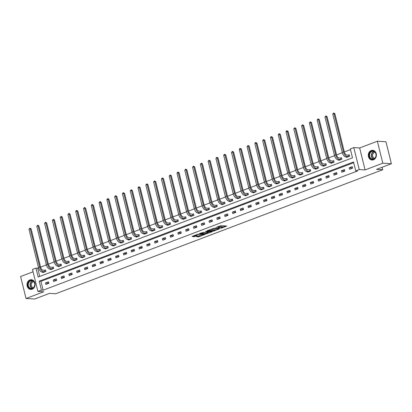 <?xml version="1.0" encoding="UTF-8"?>
<svg xmlns="http://www.w3.org/2000/svg" width="412" height="412" viewBox="0 0 412 412"><rect width="100%" height="100%" fill="white"/><g stroke="black" fill="none" stroke-linecap="round" stroke-linejoin="round"><path stroke-width="0.62" d="M220.878 228.341L226.816 226.044L220.739 225.673L215.852 227.584A1.957 0.381 166.1 0 1 218.499 227.058L219.009 227.089A1.957 0.381 166.1 0 1 219.338 227.213A1.957 0.381 166.1 0 1 218.52 227.748L217.737 228.145L218.993 227.774A1.957 0.381 166.1 0 1 221.641 227.249L222.145 227.28A1.957 0.381 166.1 0 1 222.48 227.403A1.957 0.381 166.1 0 1 221.656 227.939L220.878 228.341M32.203 289.203A4.867 4.058 -86.5 0 0 35.092 283.95A4.867 4.058 -86.5 0 0 31.353 279.717A4.867 4.058 -86.5 0 0 29.911 279.939A4.867 4.058 -86.5 0 0 27.022 285.197A4.867 4.058 -86.5 0 0 30.761 289.43A4.867 4.058 -86.5 0 0 32.203 289.203M373.493 159.784A4.867 4.058 -86.5 0 0 376.383 154.531A4.867 4.058 -86.5 0 0 372.644 150.298A4.867 4.058 -86.5 0 0 371.202 150.519A4.867 4.058 -86.5 0 0 368.313 155.777A4.867 4.058 -86.5 0 0 372.051 160.011A4.867 4.058 -86.5 0 0 373.493 159.784M196.426 236.668L198.805 236.812L204.841 234.454L197.837 234.207L192.054 236.4L193.959 236.735L197.26 235.628L196.395 235.36A1.638 0.319 166.1 0 1 196.117 235.257A1.638 0.319 166.1 0 1 197.199 234.675A1.638 0.319 166.1 0 1 199.017 234.366L203.013 234.613A1.638 0.319 166.1 0 1 203.296 234.716A1.638 0.319 166.1 0 1 202.215 235.298A1.638 0.319 166.1 0 1 200.392 235.607L198.898 235.731L196.426 236.668M41.411 290.094L37.919 291.418L32.481 269.443L35.973 268.114L38.177 277.024L352.507 157.827L350.303 148.923L353.8 147.594L359.238 169.569L355.741 170.898L353.537 161.988L39.207 281.185L41.411 290.094L43.131 290.197L357.462 171.001L355.741 170.898M391.4 163.734L382.805 163.209L377.366 141.228L385.962 141.754L391.4 163.734L376.522 169.373L382.712 169.749L55.697 293.756L49.512 293.38L34.634 299.019L26.038 298.494L43.76 291.773L37.919 291.418M377.366 141.228L359.645 147.954L365.084 169.929L382.805 163.209M365.084 169.929L359.238 169.569M213.215 231.199L219.977 228.634L213.905 228.263L207.293 230.622L213.215 231.199L213.071 230.607L215.538 229.819M212.206 231.729L205.598 234.088L199.418 233.681L202.977 232.409L206.268 232.394L208.168 231.601L205.495 231.41L206.185 231.147L212.154 231.513M33.063 271.796L20.6 276.519L26.038 298.494M382.712 169.749L382.094 167.262M353.707 162.678L40.927 281.288L43.131 290.197M352.234 166.649L349.237 167.787L349.608 169.27L352.6 168.132L352.234 166.649M344.447 169.6L341.45 170.738L341.816 172.221L344.813 171.088L344.447 169.6M336.656 172.556L333.663 173.694L334.029 175.177L337.026 174.039L336.656 172.556M328.869 175.507L325.871 176.645L326.242 178.128L329.234 176.995L328.869 175.507M321.082 178.463L318.085 179.596L318.45 181.084L321.448 179.946L321.082 178.463M313.29 181.414L310.298 182.552L310.663 184.035L313.661 182.902L313.29 181.414M305.503 184.37L302.506 185.503L302.877 186.991L305.869 185.853L305.503 184.37M297.716 187.321L294.719 188.459L295.09 189.942L298.082 188.809L297.716 187.321M289.93 190.277L286.932 191.41L287.298 192.898L290.295 191.76L289.93 190.277M282.138 193.228L279.145 194.366L279.511 195.849L282.508 194.716L282.138 193.228M274.351 196.184L271.353 197.317L271.724 198.805L274.716 197.667L274.351 196.184M266.564 199.135L263.567 200.273L263.932 201.756L266.93 200.623L266.564 199.135M258.772 202.091L255.78 203.224L256.146 204.713L259.143 203.574L258.772 202.091M250.985 205.042L247.988 206.18L248.359 207.663L251.351 206.53L250.985 205.042M243.198 207.998L240.201 209.131L240.567 210.62L243.564 209.481L243.198 207.998M235.407 210.949L232.414 212.087L232.78 213.571L235.777 212.432L235.407 210.949M227.62 213.905L224.622 215.038L224.993 216.527L227.985 215.388L227.62 213.905M219.833 216.856L216.836 217.994L217.201 219.478L220.199 218.339L219.833 216.856M212.041 219.812L209.049 220.945L209.414 222.428L212.412 221.296L212.041 219.812M204.254 222.763L201.262 223.901L201.628 225.385L204.625 224.246L204.254 222.763M196.467 225.719L193.47 226.852L193.841 228.336L196.833 227.203L196.467 225.719M188.681 228.67L185.683 229.808L186.049 231.292L189.046 230.154L188.681 228.67M180.889 231.621L177.896 232.759L178.262 234.243L181.259 233.11L180.889 231.621M173.102 234.577L170.105 235.715L170.475 237.199L173.467 236.061L173.102 234.577M165.315 237.528L162.318 238.666L162.683 240.15L165.681 239.017L165.315 237.528M157.523 240.484L154.531 241.617L154.897 243.106L157.894 241.968L157.523 240.484M149.736 243.435L146.739 244.573L147.11 246.057L150.102 244.924L149.736 243.435M141.949 246.391L138.952 247.524L139.318 249.013L142.315 247.875L141.949 246.391M134.157 249.342L131.165 250.481L131.531 251.964L134.528 250.831L134.157 249.342M126.371 252.298L123.379 253.432L123.744 254.92L126.742 253.782L126.371 252.298M118.584 255.249L115.587 256.388L115.957 257.871L118.95 256.738L118.584 255.249M110.797 258.206L107.8 259.339L108.165 260.827L111.163 259.689L110.797 258.206M103.005 261.156L100.013 262.295L100.379 263.778L103.376 262.645L103.005 261.156M95.218 264.113L92.221 265.246L92.592 266.734L95.584 265.596L95.218 264.113M87.432 267.064L84.434 268.202L84.8 269.685L87.797 268.552L87.432 267.064M79.64 270.02L76.647 271.153L77.013 272.641L80.01 271.503L79.64 270.02M71.853 272.971L68.855 274.109L69.226 275.592L72.218 274.454L71.853 272.971M64.066 275.927L61.069 277.06L61.434 278.548L64.432 277.41L64.066 275.927M56.274 278.878L53.282 280.016L53.648 281.499L56.645 280.361L56.274 278.878M48.487 281.834L45.49 282.967L45.861 284.45L48.853 283.317L48.487 281.834M350.473 149.613L344.329 151.94M342.315 152.708L336.542 154.897M334.529 155.659L328.755 157.847M326.742 158.615L320.963 160.804M318.95 161.566L313.177 163.755L303.701 125.459L302.841 125.408L312.311 163.688A4.676 2.421 69.2 0 0 315.994 168.302L317.528 168.395L317.158 166.906L315.628 166.814A3.121 1.612 -110.8 0 1 313.172 163.739M311.163 164.522L305.39 166.711L295.914 128.415L295.054 128.364L304.525 166.639A4.676 2.421 69.2 0 0 308.207 171.253L309.736 171.346L309.371 169.862L307.841 169.77A3.121 1.612 -110.8 0 1 305.385 166.695M303.376 167.473L297.598 169.662M295.584 170.429L289.811 172.618M287.797 173.38L282.024 175.569L272.548 137.273L271.688 137.222L281.159 175.502A4.676 2.421 69.2 0 0 284.841 180.111L286.371 180.209L286.005 178.72L284.476 178.628A3.121 1.612 -110.8 0 1 282.019 175.553M280.011 176.331L274.238 178.525M272.219 179.287L266.446 181.476M264.432 182.238L258.659 184.432L249.183 146.136L248.323 146.08L257.794 184.36A4.676 2.421 69.2 0 0 261.476 188.974L263.01 189.067L262.64 187.584L261.11 187.491A3.121 1.612 -110.8 0 1 258.654 184.416M256.645 185.194L250.872 187.383M248.853 188.145L243.08 190.339M241.066 191.101L235.293 193.29M233.28 194.052L227.506 196.241M225.493 197.008L219.714 199.197M217.701 199.959L211.928 202.148L202.452 163.852L201.592 163.801L211.068 202.081A4.676 2.421 69.2 0 0 214.745 206.695L216.279 206.788L215.909 205.305L214.379 205.207A3.121 1.612 -110.8 0 1 211.923 202.132M209.914 202.915L204.141 205.104L194.665 166.808L193.805 166.757L203.276 205.037A4.676 2.421 69.2 0 0 206.958 209.646L208.487 209.739L208.122 208.256L206.592 208.163A3.121 1.612 -110.8 0 1 204.136 205.088M202.127 205.866L196.354 208.055M194.335 208.822L188.562 211.011M186.548 211.773L180.775 213.962L171.299 175.667L170.439 175.615L179.91 213.895A4.676 2.421 69.2 0 0 183.592 218.509L185.127 218.602L184.756 217.114L183.227 217.021A3.121 1.612 -110.8 0 1 180.77 213.946M178.762 214.729L172.988 216.918M170.97 217.68L165.197 219.869M163.183 220.636L157.41 222.825L147.934 184.53L147.074 184.478L156.545 222.758A4.676 2.421 69.2 0 0 160.227 227.367L161.762 227.46L161.391 225.977L159.861 225.884A3.121 1.612 -110.8 0 1 157.405 222.81M155.396 223.587L149.623 225.776M147.609 226.543L141.831 228.732M139.817 229.494L134.044 231.683M132.031 232.445L126.257 234.639L116.781 196.344L115.921 196.287L125.392 234.567A4.676 2.421 69.2 0 0 129.074 239.181L130.604 239.274L130.238 237.791L128.709 237.698A3.121 1.612 -110.8 0 1 126.252 234.624M124.244 235.401L118.471 237.59M116.452 238.352L110.679 240.546M108.665 241.308L102.892 243.497L93.416 205.202L92.556 205.15L102.027 243.43A4.676 2.421 69.2 0 0 105.709 248.039L107.238 248.137L106.873 246.649L105.343 246.556A3.121 1.612 -110.8 0 1 102.887 243.482M100.878 244.259L95.105 246.453M93.086 247.215L87.313 249.404M85.299 250.166L79.526 252.355L70.05 214.065L69.19 214.008L78.661 252.288A4.676 2.421 69.2 0 0 82.343 256.903L83.878 256.995L83.507 255.512L81.978 255.419A3.121 1.612 -110.8 0 1 79.521 252.34M77.513 253.123L71.74 255.311M69.726 256.073L63.948 258.262M61.934 259.03L56.161 261.218L46.685 222.923L45.825 222.871L55.296 261.151A4.676 2.421 69.2 0 0 58.978 265.761L60.513 265.853L60.142 264.37L58.612 264.277A3.121 1.612 -110.8 0 1 56.156 261.203M54.147 261.981L48.374 264.169M46.36 264.937L40.587 267.125M38.568 267.888L37.693 268.222L39.727 276.437M346.569 156.998L346.667 157.389L349.659 156.256L349.294 154.768L348.485 155.077M338.782 159.954L338.875 160.345L341.872 159.207L341.507 157.724L340.693 158.033M330.991 162.905L331.088 163.296L334.086 162.163L333.715 160.675L332.906 160.984M323.204 165.861L323.302 166.252L326.299 165.114L325.928 163.631L325.119 163.94M315.417 168.812L315.515 169.203L318.507 168.07L318.141 166.582L317.333 166.891M307.63 171.768L307.723 172.159L310.72 171.021L310.354 169.538L309.541 169.842M299.838 174.719L299.936 175.11L302.933 173.977L302.562 172.489L301.754 172.798M292.051 177.675L292.149 178.066L295.141 176.928L294.776 175.445L293.967 175.749M284.265 180.626L284.357 181.017L287.355 179.884L286.989 178.396L286.175 178.705M276.473 183.582L276.57 183.973L279.568 182.835L279.197 181.352L278.388 181.656M268.686 186.533L268.784 186.924L271.776 185.791L271.41 184.303L270.602 184.612M260.899 189.489L260.992 189.881L263.989 188.742L263.623 187.259L262.81 187.563M253.107 192.44L253.205 192.831L256.202 191.693L255.831 190.21L255.023 190.519M245.32 195.396L245.418 195.788L248.415 194.649L248.045 193.166L247.236 193.47M237.533 198.347L237.631 198.738L240.623 197.6L240.258 196.117L239.449 196.426M229.747 201.303L229.839 201.689L232.837 200.556L232.471 199.073L231.657 199.377M221.955 204.254L222.053 204.646L225.05 203.507L224.679 202.024L223.87 202.333M214.168 207.21L214.266 207.597L217.258 206.463L216.892 204.98L216.084 205.284M206.381 210.161L206.474 210.553L209.471 209.414L209.105 207.931L208.292 208.24M198.589 213.117L198.687 213.504L201.684 212.371L201.314 210.882L200.505 211.191M190.802 216.068L190.9 216.46L193.892 215.322L193.527 213.838L192.718 214.147M183.016 219.019L183.108 219.411L186.106 218.278L185.74 216.789L184.926 217.098M175.224 221.975L175.321 222.367L178.319 221.229L177.948 219.745L177.139 220.054M167.437 224.926L167.535 225.318L170.532 224.185L170.161 222.696L169.353 223.005M159.65 227.882L159.748 228.274L162.74 227.136L162.374 225.652L161.561 225.961M151.858 230.833L151.956 231.225L154.953 230.092L154.588 228.603L153.774 228.912M144.071 233.789L144.169 234.181L147.166 233.043L146.796 231.559L145.987 231.863M136.284 236.74L136.382 237.132L139.374 235.999L139.009 234.51L138.2 234.819M128.498 239.696L128.59 240.088L131.588 238.95L131.222 237.467L130.408 237.77M120.706 242.647L120.804 243.039L123.801 241.906L123.43 240.417L122.621 240.726M112.919 245.603L113.017 245.995L116.009 244.857L115.643 243.374L114.835 243.677M105.132 248.554L105.225 248.946L108.222 247.813L107.856 246.325L107.043 246.633M97.34 251.511L97.438 251.902L100.435 250.764L100.065 249.281L99.256 249.584M89.553 254.462L89.651 254.853L92.643 253.715L92.278 252.232L91.469 252.541M81.767 257.418L81.864 257.809L84.857 256.671L84.491 255.188L83.677 255.492M73.975 260.369L74.072 260.76L77.07 259.622L76.704 258.139L75.89 258.448M66.188 263.325L66.286 263.711L69.283 262.578L68.912 261.095L68.104 261.399M58.401 266.276L58.499 266.667L61.491 265.529L61.125 264.046L60.317 264.355M50.614 269.232L50.707 269.618L53.704 268.485L53.339 267.002L52.525 267.306M42.822 272.183L42.92 272.574L45.917 271.436L45.547 269.953L44.738 270.262M37.693 268.222L35.973 268.114M359.645 147.954L353.8 147.594M40.927 281.288L39.207 281.185M349.237 167.787L352.564 167.988M341.45 170.738L344.777 170.944M333.663 173.694L336.99 173.895M325.871 176.645L329.198 176.846M318.085 179.596L321.412 179.802M310.298 182.552L313.625 182.753M302.506 185.503L305.833 185.709M294.719 188.459L298.046 188.66M286.932 191.41L290.259 191.616M279.145 194.366L282.472 194.567M271.353 197.317L274.68 197.523M263.567 200.273L266.894 200.474M255.78 203.224L259.107 203.43M247.988 206.18L251.315 206.381M240.201 209.131L243.528 209.337M232.414 212.087L235.741 212.288M224.622 215.038L227.949 215.244M216.836 217.994L220.162 218.195M209.049 220.945L212.376 221.151M201.262 223.901L204.589 224.102M193.47 226.852L196.797 227.058M185.683 229.808L189.01 230.009M177.896 232.759L181.223 232.965M170.105 235.715L173.431 235.916M162.318 238.666L165.645 238.867M154.531 241.617L157.858 241.823M146.739 244.573L150.066 244.774M138.952 247.524L142.279 247.73M131.165 250.481L134.492 250.681M123.379 253.432L126.705 253.638M115.587 256.388L118.913 256.588M107.8 259.339L111.127 259.545M100.013 262.295L103.34 262.495M92.221 265.246L95.548 265.452M84.434 268.202L87.761 268.403M76.647 271.153L79.974 271.359M68.855 274.109L72.182 274.31M61.069 277.06L64.396 277.266M53.282 280.016L56.609 280.217M45.49 282.967L48.817 283.173M222.48 227.403L222.331 226.806A1.957 0.381 166.1 0 0 222.001 226.682L222.145 227.28M219.297 227.027A1.957 0.381 166.1 0 1 221.491 226.652L222.001 226.682M219.338 227.213L219.194 226.615A1.957 0.381 166.1 0 0 218.86 226.492L219.009 227.089M218.272 226.461A1.957 0.381 166.1 0 1 218.355 226.461L218.86 226.492M222.428 227.203L225.678 225.972M208.132 230.303L213.071 230.607M218.813 229.015L213.591 228.547L212.298 228.933A1.957 0.381 166.1 0 0 211.48 229.469A1.957 0.381 166.1 0 0 211.814 229.592L215.455 229.814A1.957 0.381 166.1 0 0 218.102 229.288L218.813 229.015M211.222 231.456L210.841 231.601M207.911 232.708L206.278 233.331L206.422 233.923M200.515 233.192L206.278 233.331M207.998 232.713A1.638 0.319 166.1 0 0 209.816 232.404A1.638 0.319 166.1 0 0 210.898 231.822A1.638 0.319 166.1 0 0 210.62 231.719L209.208 231.637L206.742 232.419L207.998 232.713M208.081 231.266L208.168 231.601M192.893 236.081L194.639 235.973L196.287 235.35M197.26 236.349L200.294 235.597M203.234 234.485L203.6 234.346M348.315 155.092L346.78 155A3.121 1.612 -110.8 0 1 344.329 151.925L334.853 113.645L333.993 113.594L343.469 151.873A4.676 2.421 69.2 0 0 347.146 156.488L348.681 156.581L348.315 155.092L349.35 154.989M332.747 114.067L333.684 112.981L333.993 113.594L332.747 114.067L342.218 152.347A4.676 2.421 69.2 0 0 345.9 156.962L347.476 157.085M333.684 112.981L334.853 113.645M370.203 158.28A4.213 3.512 93.5 0 1 370.079 152.337A4.213 3.512 93.5 0 1 375.044 152.059A4.213 3.512 93.5 0 1 375.167 158.002A4.213 3.512 93.5 0 1 370.203 158.28M375.038 152.301A3.899 3.25 -86.5 0 0 373.03 151.292A3.899 3.25 -86.5 0 0 369.822 153.681A3.899 3.25 -86.5 0 0 370.553 158.064A3.899 3.25 -86.5 0 0 372.556 159.073A3.899 3.25 -86.5 0 0 375.77 156.678A3.899 3.25 -86.5 0 0 375.038 152.301M374.637 158.342A3.069 2.56 93.5 0 1 373.375 157.59A3.069 2.56 93.5 0 1 372.742 154.325A3.069 2.56 93.5 0 1 375.008 152.265M373.159 150.37A4.836 4.032 -86.5 0 0 372.917 150.344A4.836 4.032 -86.5 0 0 368.936 153.31A4.836 4.032 -86.5 0 0 369.842 158.744A4.836 4.032 -86.5 0 0 372.33 159.995A4.836 4.032 -86.5 0 0 372.572 160M30.339 280.582A4.213 3.512 93.5 0 1 34.701 283.312A4.213 3.512 93.5 0 1 32.327 288.601A4.213 3.512 93.5 0 1 27.965 285.866A4.213 3.512 93.5 0 1 30.339 280.582M32.424 288.312A3.899 3.25 -86.5 0 0 34.737 284.1A3.899 3.25 -86.5 0 0 31.745 280.711A3.899 3.25 -86.5 0 0 30.586 280.886A3.899 3.25 -86.5 0 0 28.268 285.099A3.899 3.25 -86.5 0 0 31.266 288.493A3.899 3.25 -86.5 0 0 32.424 288.312M33.346 287.761A3.069 2.56 93.5 0 1 31.291 284.944A3.069 2.56 93.5 0 1 33.13 281.818A3.069 2.56 93.5 0 1 33.717 281.684M31.868 279.789A4.836 4.032 -86.5 0 0 31.626 279.763A4.836 4.032 -86.5 0 0 30.194 279.985A4.836 4.032 -86.5 0 0 27.321 285.212A4.836 4.032 -86.5 0 0 31.039 289.415A4.836 4.032 -86.5 0 0 31.281 289.42M340.523 158.048L338.994 157.956A3.121 1.612 -110.8 0 1 336.537 154.881L327.066 116.601L326.206 116.55L335.677 154.83A4.676 2.421 69.2 0 0 339.359 159.439L340.894 159.532L340.523 158.048L341.558 157.945M324.96 117.023L325.897 115.932L326.206 116.55L324.96 117.023L334.431 155.298A4.676 2.421 69.2 0 0 338.113 159.913L339.689 160.036M325.897 115.932L327.066 116.601M332.736 160.999L331.202 160.907A3.121 1.612 -110.8 0 1 328.75 157.832L319.274 119.552L318.419 119.501L327.89 157.781A4.676 2.421 69.2 0 0 331.572 162.395L333.102 162.488L332.736 160.999L333.772 160.896M317.168 119.974L318.11 118.888L318.419 119.501L317.168 119.974L326.644 158.254A4.676 2.421 69.2 0 0 330.321 162.869L331.902 162.992M318.11 118.888L319.274 119.552M324.95 163.955L323.415 163.863A3.121 1.612 -110.8 0 1 320.963 160.788L311.487 122.508L310.627 122.457L320.103 160.737A4.676 2.421 69.2 0 0 323.781 165.346L325.315 165.439L324.95 163.955L325.985 163.847M309.381 122.925L310.324 121.839L310.627 122.457L309.381 122.925L318.852 161.205A4.676 2.421 69.2 0 0 322.534 165.82L324.11 165.943M310.324 121.839L311.487 122.508M317.158 166.906L318.193 166.803M301.594 125.881L302.532 124.795L302.841 125.408L301.594 125.881L311.065 164.161A4.676 2.421 69.2 0 0 314.747 168.771L316.323 168.899M302.532 124.795L303.701 125.459M309.371 169.862L310.406 169.754M293.802 128.832L294.745 127.746L295.054 128.364L293.802 128.832L303.278 167.112A4.676 2.421 69.2 0 0 306.961 171.727L308.537 171.85M294.745 127.746L295.914 128.415M301.584 172.813L300.049 172.721A3.121 1.612 -110.8 0 1 297.598 169.646L288.122 131.366L287.262 131.315L296.738 169.595A4.676 2.421 69.2 0 0 300.42 174.209L301.95 174.302L301.584 172.813L302.619 172.71M286.016 131.788L286.458 130.887L286.958 130.702L287.262 131.315L286.016 131.788L295.486 170.068A4.676 2.421 69.2 0 0 299.169 174.678L300.745 174.806M286.958 130.702L288.122 131.366M293.792 175.77L292.262 175.677A3.121 1.612 -110.8 0 1 289.806 172.602L280.335 134.322L279.475 134.266L288.951 172.546A4.676 2.421 69.2 0 0 292.628 177.16L294.163 177.253L293.792 175.77L294.832 175.661M278.229 134.739L279.166 133.653L279.475 134.266L278.229 134.739L287.7 173.019A4.676 2.421 69.2 0 0 291.382 177.634L292.958 177.757M279.166 133.653L280.335 134.322M286.005 178.72L287.04 178.617M270.437 137.696L270.88 136.794L271.379 136.609L271.688 137.222L270.437 137.696L279.913 175.976A4.676 2.421 69.2 0 0 283.595 180.585L285.171 180.708M271.379 136.609L272.548 137.273M278.218 181.677L276.684 181.584A3.121 1.612 -110.8 0 1 274.232 178.509L264.756 140.229L263.896 140.173L273.372 178.453A4.676 2.421 69.2 0 0 277.055 183.067L278.584 183.16L278.218 181.677L279.254 181.568M262.65 140.647L263.592 139.56L263.896 140.173L262.65 140.647L272.126 178.926A4.676 2.421 69.2 0 0 275.803 183.541L277.379 183.664M263.592 139.56L264.756 140.229M270.427 184.627L268.897 184.535A3.121 1.612 -110.8 0 1 266.446 181.46L256.97 143.18L256.11 143.129L265.586 181.409A4.676 2.421 69.2 0 0 269.263 186.018L270.797 186.116L270.427 184.627L271.467 184.525M254.863 143.603L255.301 142.701L255.8 142.516L256.11 143.129L254.863 143.603L264.334 181.883A4.676 2.421 69.2 0 0 268.016 186.492L269.592 186.615M255.8 142.516L256.97 143.18M262.64 187.584L263.675 187.475M247.071 146.554L248.014 145.467L248.323 146.08L247.071 146.554L256.547 184.833A4.676 2.421 69.2 0 0 260.23 189.448L261.805 189.572M248.014 145.467L249.183 146.136M254.853 190.535L253.318 190.442A3.121 1.612 -110.8 0 1 250.867 187.367L241.391 149.087L240.536 149.036L250.007 187.316A4.676 2.421 69.2 0 0 253.689 191.925L255.219 192.023L254.853 190.535L255.888 190.432M239.284 149.51L239.727 148.608L240.227 148.423L240.536 149.036L239.284 149.51L248.76 187.79A4.676 2.421 69.2 0 0 252.438 192.399L254.019 192.522M240.227 148.423L241.391 149.087M247.066 193.491L245.531 193.398A3.121 1.612 -110.8 0 1 243.08 190.318L233.604 152.043L232.744 151.987L242.22 190.267A4.676 2.421 69.2 0 0 245.897 194.881L247.432 194.974L247.066 193.491L248.101 193.382M231.498 152.461L232.44 151.374L232.744 151.987L231.498 152.461L240.969 190.741A4.676 2.421 69.2 0 0 244.651 195.355L246.227 195.479M232.44 151.374L233.604 152.043M239.274 196.442L237.745 196.349A3.121 1.612 -110.8 0 1 235.288 193.274L225.817 154.994L224.957 154.943L234.428 193.223A4.676 2.421 69.2 0 0 238.11 197.832L239.645 197.925L239.274 196.442L240.309 196.339M223.711 155.417L224.149 154.515L224.648 154.33L224.957 154.943L223.711 155.417L233.182 193.697A4.676 2.421 69.2 0 0 236.864 198.306L238.44 198.43M224.648 154.33L225.817 154.994M231.487 199.398L229.953 199.3A3.121 1.612 -110.8 0 1 227.501 196.225L218.03 157.945L217.17 157.894L226.641 196.174A4.676 2.421 69.2 0 0 230.323 200.788L231.853 200.881L231.487 199.398L232.523 199.29M215.919 158.368L216.861 157.281L217.17 157.894L215.919 158.368L225.395 196.648A4.676 2.421 69.2 0 0 229.072 201.262L230.653 201.386M216.861 157.281L218.03 157.945M223.701 202.349L222.166 202.256A3.121 1.612 -110.8 0 1 219.714 199.181L210.238 160.901L209.378 160.85L218.854 199.13A4.676 2.421 69.2 0 0 222.537 203.739L224.066 203.832L223.701 202.349L224.736 202.246M208.132 161.324L209.075 160.232L209.378 160.85L208.132 161.324L217.603 199.604A4.676 2.421 69.2 0 0 221.285 204.213L222.861 204.337M209.075 160.232L210.238 160.901M215.909 205.305L216.949 205.197M200.345 164.275L201.283 163.188L201.592 163.801L200.345 164.275L209.816 202.555A4.676 2.421 69.2 0 0 213.498 207.169L215.074 207.293M201.283 163.188L202.452 163.852M208.122 208.256L209.157 208.153M192.553 167.231L193.496 166.139L193.805 166.757L192.553 167.231L202.029 205.511A4.676 2.421 69.2 0 0 205.712 210.12L207.287 210.244M193.496 166.139L194.665 166.808M200.335 211.212L198.8 211.114A3.121 1.612 -110.8 0 1 196.349 208.039L186.873 169.759L186.013 169.708L195.489 207.988A4.676 2.421 69.2 0 0 199.171 212.602L200.701 212.695L200.335 211.212L201.37 211.104M184.767 170.182L185.709 169.095L186.013 169.708L184.767 170.182L194.243 208.462A4.676 2.421 69.2 0 0 197.92 213.076L199.496 213.2M185.709 169.095L186.873 169.759M192.543 214.163L191.013 214.07A3.121 1.612 -110.8 0 1 188.557 210.995L179.086 172.716L178.226 172.664L187.702 210.944A4.676 2.421 69.2 0 0 191.379 215.553L192.914 215.646L192.543 214.163L193.583 214.06M176.98 173.138L177.917 172.046L178.226 172.664L176.98 173.138L186.451 211.418A4.676 2.421 69.2 0 0 190.133 216.027L191.709 216.151M177.917 172.046L179.086 172.716M184.756 217.114L185.791 217.011M169.188 176.089L170.13 175.002L170.439 175.615L169.188 176.089L178.664 214.369A4.676 2.421 69.2 0 0 182.346 218.983L183.922 219.107M170.13 175.002L171.299 175.667M176.969 220.07L175.435 219.977A3.121 1.612 -110.8 0 1 172.983 216.903L163.507 178.623L162.652 178.571L172.123 216.851A4.676 2.421 69.2 0 0 175.806 221.46L177.335 221.553L176.969 220.07L178.005 219.962M161.401 179.045L162.343 177.953L162.652 178.571L161.401 179.045L170.877 217.32A4.676 2.421 69.2 0 0 174.554 221.934L176.135 222.058M162.343 177.953L163.507 178.623M169.183 223.021L167.648 222.928A3.121 1.612 -110.8 0 1 165.197 219.853L155.721 181.574L154.861 181.522L164.337 219.802A4.676 2.421 69.2 0 0 168.014 224.416L169.548 224.509L169.183 223.021L170.218 222.918M153.614 181.996L154.552 180.909L154.861 181.522L153.614 181.996L163.085 220.276A4.676 2.421 69.2 0 0 166.767 224.885L168.343 225.014M154.552 180.909L155.721 181.574M161.391 225.977L162.426 225.869M145.827 184.947L146.765 183.86L147.074 184.478L145.827 184.947L155.298 223.227A4.676 2.421 69.2 0 0 158.981 227.841L160.556 227.965M146.765 183.86L147.934 184.53M153.604 228.928L152.069 228.835A3.121 1.612 -110.8 0 1 149.618 225.761L140.147 187.481L139.287 187.429L148.758 225.709A4.676 2.421 69.2 0 0 152.44 230.323L153.97 230.416L153.604 228.928L154.639 228.825M138.035 187.903L138.478 187.002L138.978 186.816L139.287 187.429L138.035 187.903L147.511 226.183A4.676 2.421 69.2 0 0 151.189 230.792L152.77 230.921M138.978 186.816L140.147 187.481M145.817 231.884L144.282 231.791A3.121 1.612 -110.8 0 1 141.831 228.717L132.355 190.437L131.495 190.385L140.971 228.66A4.676 2.421 69.2 0 0 144.653 233.274L146.183 233.367L145.817 231.884L146.852 231.776M130.249 190.854L131.191 189.767L131.495 190.385L130.249 190.854L139.72 229.134A4.676 2.421 69.2 0 0 143.402 233.748L144.978 233.872M131.191 189.767L132.355 190.437M138.025 234.835L136.496 234.742A3.121 1.612 -110.8 0 1 134.039 231.668L124.568 193.388L123.708 193.336L133.179 231.616A4.676 2.421 69.2 0 0 136.861 236.225L138.396 236.323L138.025 234.835L139.06 234.732M122.462 193.81L122.9 192.909L123.399 192.723L123.708 193.336L122.462 193.81L131.933 232.09A4.676 2.421 69.2 0 0 135.615 236.699L137.191 236.828M123.399 192.723L124.568 193.388M130.238 237.791L131.274 237.683M114.67 196.761L115.612 195.674L115.921 196.287L114.67 196.761L124.146 235.041A4.676 2.421 69.2 0 0 127.828 239.655L129.404 239.779M115.612 195.674L116.781 196.344M122.452 240.742L120.917 240.649A3.121 1.612 -110.8 0 1 118.465 237.575L108.989 199.295L108.129 199.243L117.605 237.523A4.676 2.421 69.2 0 0 121.288 242.132L122.817 242.23L122.452 240.742L123.487 240.639M106.883 199.717L107.326 198.816L107.826 198.63L108.129 199.243L106.883 199.717L116.359 237.997A4.676 2.421 69.2 0 0 120.036 242.606L121.612 242.73M107.826 198.63L108.989 199.295M114.66 243.698L113.13 243.605A3.121 1.612 -110.8 0 1 110.674 240.531L101.203 202.251L100.343 202.194L109.819 240.474A4.676 2.421 69.2 0 0 113.496 245.088L115.03 245.181L114.66 243.698L115.7 243.59M99.096 202.668L100.034 201.581L100.343 202.194L99.096 202.668L108.567 240.948A4.676 2.421 69.2 0 0 112.249 245.562L113.825 245.686M100.034 201.581L101.203 202.251M106.873 246.649L107.908 246.546M91.304 205.624L91.747 204.723L92.247 204.537L92.556 205.15L91.304 205.624L100.78 243.904A4.676 2.421 69.2 0 0 104.463 248.513L106.038 248.637M92.247 204.537L93.416 205.202M99.086 249.605L97.551 249.512A3.121 1.612 -110.8 0 1 95.1 246.438L85.624 208.158L84.769 208.101L94.24 246.381A4.676 2.421 69.2 0 0 97.922 250.996L99.452 251.088L99.086 249.605L100.121 249.497M83.518 208.575L84.46 207.488L84.769 208.101L83.518 208.575L92.994 246.855A4.676 2.421 69.2 0 0 96.671 251.469L98.247 251.593M84.46 207.488L85.624 208.158M91.299 252.556L89.765 252.463A3.121 1.612 -110.8 0 1 87.313 249.389L77.837 211.109L76.977 211.057L86.453 249.337A4.676 2.421 69.2 0 0 90.13 253.947L91.665 254.044L91.299 252.556L92.334 252.453M75.731 211.531L76.174 210.63L76.668 210.444L76.977 211.057L75.731 211.531L85.202 249.811A4.676 2.421 69.2 0 0 88.884 254.42L90.46 254.544M76.668 210.444L77.837 211.109M83.507 255.512L84.542 255.404M67.944 214.482L68.881 213.395L69.19 214.008L67.944 214.482L77.415 252.762A4.676 2.421 69.2 0 0 81.097 257.376L82.673 257.5M68.881 213.395L70.05 214.065M75.72 258.463L74.186 258.37A3.121 1.612 -110.8 0 1 71.734 255.296L62.258 217.016L61.403 216.964L70.874 255.244A4.676 2.421 69.2 0 0 74.557 259.854L76.086 259.946L75.72 258.463L76.756 258.36M60.152 217.438L61.094 216.346L61.403 216.964L60.152 217.438L69.628 255.718A4.676 2.421 69.2 0 0 73.305 260.327L74.886 260.451M61.094 216.346L62.258 217.016M67.934 261.419L66.399 261.321A3.121 1.612 -110.8 0 1 63.948 258.247L54.472 219.967L53.611 219.915L63.087 258.195A4.676 2.421 69.2 0 0 66.77 262.81L68.299 262.902L67.934 261.419L68.969 261.311M52.365 220.389L53.308 219.302L53.611 219.915L52.365 220.389L61.836 258.669A4.676 2.421 69.2 0 0 65.518 263.283L67.094 263.407M53.308 219.302L54.472 219.967M60.142 264.37L61.177 264.267M44.578 223.345L45.516 222.253L45.825 222.871L44.578 223.345L54.049 261.625A4.676 2.421 69.2 0 0 57.731 266.234L59.307 266.358M45.516 222.253L46.685 222.923M52.355 267.326L50.825 267.228A3.121 1.612 -110.8 0 1 48.369 264.154L38.898 225.874L38.038 225.822L47.509 264.102A4.676 2.421 69.2 0 0 51.191 268.717L52.721 268.809L52.355 267.326L53.39 267.218M36.786 226.296L37.729 225.21L38.038 225.822L36.786 226.296L46.262 264.576A4.676 2.421 69.2 0 0 49.945 269.191L51.521 269.314M37.729 225.21L38.898 225.874M44.568 270.277L43.033 270.184A3.121 1.612 -110.8 0 1 40.582 267.11L31.106 228.83L30.246 228.778L39.722 267.058A4.676 2.421 69.2 0 0 43.404 271.668L44.934 271.76L44.568 270.277L45.603 270.174M29 229.252L29.942 228.16L30.246 228.778L29 229.252L38.476 267.532A4.676 2.421 69.2 0 0 42.153 272.141L43.729 272.265M29.942 228.16L31.106 228.83M221.491 226.652L221.641 227.249M218.355 226.461L218.499 227.058M213.895 230.442L214.044 231.034M218.844 228.567L218.921 228.871M205.449 233.496L205.598 234.088M207.988 231.256L208.06 231.565M210.542 231.415L210.62 231.719M209.131 231.328L209.208 231.637M208.251 231.276L208.384 231.802M202.941 234.304L203.013 234.613M198.939 234.062L199.017 234.366M194.639 235.973L194.788 236.57M193.815 236.138L193.959 236.735M198.656 236.22L198.805 236.812M197.827 236.385L197.976 236.977M347.146 156.488L345.9 156.962M343.469 151.873L342.218 152.347M373.463 158.975A3.899 3.25 93.5 0 1 372.345 158.172A3.899 3.25 93.5 0 1 371.459 154.309A3.899 3.25 93.5 0 1 373.921 151.498M374.168 151.616A3.77 3.141 -86.5 0 0 371.737 154.315A3.77 3.141 -86.5 0 0 372.587 158.084A3.77 3.141 -86.5 0 0 373.725 158.888M32.172 288.395A3.899 3.25 93.5 0 1 30.045 284.666A3.899 3.25 93.5 0 1 32.378 280.999A3.899 3.25 93.5 0 1 32.63 280.917M32.883 281.036A3.77 3.141 -86.5 0 0 32.579 281.128A3.77 3.141 -86.5 0 0 30.323 284.713A3.77 3.141 -86.5 0 0 32.435 288.307M339.359 159.439L338.113 159.913M335.677 154.83L334.431 155.298M331.572 162.395L330.321 162.869M327.89 157.781L326.644 158.254M323.781 165.346L322.534 165.82M320.103 160.737L318.852 161.205M315.994 168.302L314.747 168.771M312.311 163.688L311.065 164.161M308.207 171.253L306.961 171.727M304.525 166.639L303.278 167.112M300.42 174.209L299.169 174.678M296.738 169.595L295.486 170.068M292.628 177.16L291.382 177.634M288.951 172.546L287.7 173.019M284.841 180.111L283.595 180.585M281.159 175.502L279.913 175.976M277.055 183.067L275.803 183.541M273.372 178.453L272.126 178.926M269.263 186.018L268.016 186.492M265.586 181.409L264.334 181.883M261.476 188.974L260.23 189.448M257.794 184.36L256.547 184.833M253.689 191.925L252.438 192.399M250.007 187.316L248.76 187.79M245.897 194.881L244.651 195.355M242.22 190.267L240.969 190.741M238.11 197.832L236.864 198.306M234.428 193.223L233.182 193.697M230.323 200.788L229.072 201.262M226.641 196.174L225.395 196.648M222.537 203.739L221.285 204.213M218.854 199.13L217.603 199.604M214.745 206.695L213.498 207.169M211.068 202.081L209.816 202.555M206.958 209.646L205.712 210.12M203.276 205.037L202.029 205.511M199.171 212.602L197.92 213.076M195.489 207.988L194.243 208.462M191.379 215.553L190.133 216.027M187.702 210.944L186.451 211.418M183.592 218.509L182.346 218.983M179.91 213.895L178.664 214.369M175.806 221.46L174.554 221.934M172.123 216.851L170.877 217.32M168.014 224.416L166.767 224.885M164.337 219.802L163.085 220.276M160.227 227.367L158.981 227.841M156.545 222.758L155.298 223.227M152.44 230.323L151.189 230.792M148.758 225.709L147.511 226.183M144.653 233.274L143.402 233.748M140.971 228.66L139.72 229.134M136.861 236.225L135.615 236.699M133.179 231.616L131.933 232.09M129.074 239.181L127.828 239.655M125.392 234.567L124.146 235.041M121.288 242.132L120.036 242.606M117.605 237.523L116.359 237.997M113.496 245.088L112.249 245.562M109.819 240.474L108.567 240.948M105.709 248.039L104.463 248.513M102.027 243.43L100.78 243.904M97.922 250.996L96.671 251.469M94.24 246.381L92.994 246.855M90.13 253.947L88.884 254.42M86.453 249.337L85.202 249.811M82.343 256.903L81.097 257.376M78.661 252.288L77.415 252.762M74.557 259.854L73.305 260.327M70.874 255.244L69.628 255.718M66.77 262.81L65.518 263.283M63.087 258.195L61.836 258.669M58.978 265.761L57.731 266.234M55.296 261.151L54.049 261.625M51.191 268.717L49.945 269.191M47.509 264.102L46.262 264.576M43.404 271.668L42.153 272.141M39.722 267.058L38.476 267.532M218.911 228.567L218.993 228.897M211.382 229.072L211.48 229.469M210.8 231.431L210.898 231.822M203.198 234.32L203.296 234.716M196.024 234.897L196.117 235.257"/></g></svg>
